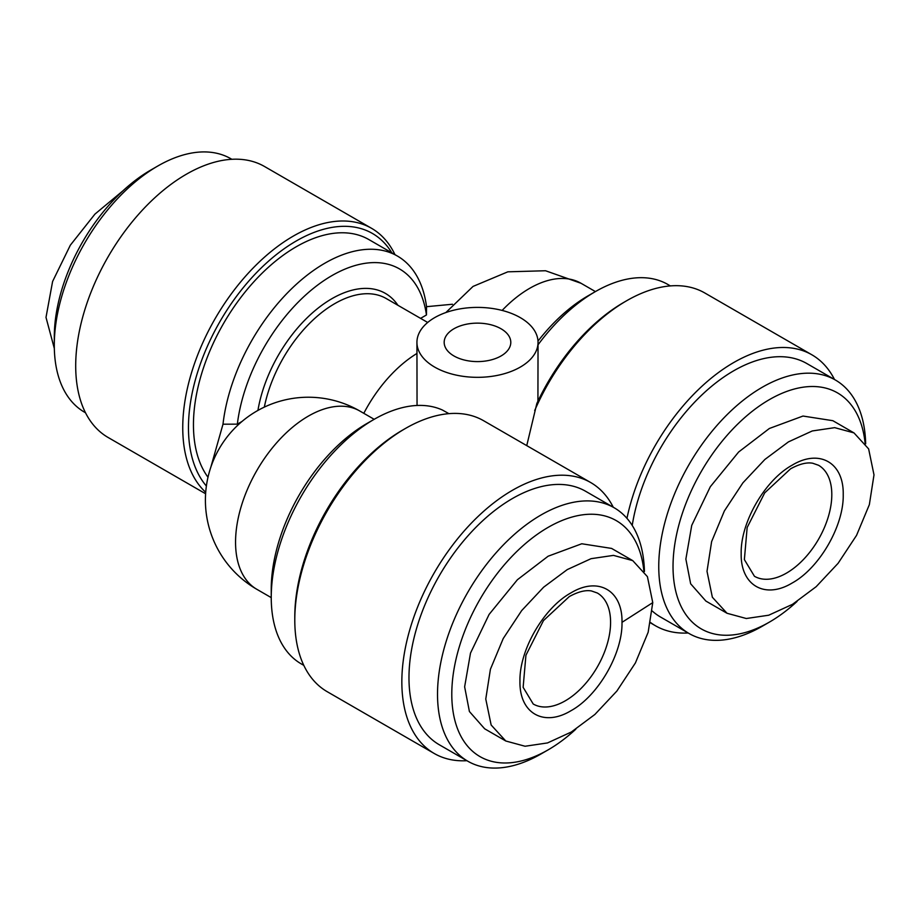 <?xml version="1.0" encoding="UTF-8"?>
<svg xmlns="http://www.w3.org/2000/svg" width="920" height="920" viewBox="0 0 920 920"><rect width="100%" height="100%" fill="white"/><g stroke="black" fill="none" stroke-linecap="round" stroke-linejoin="round"><path stroke-width="1.38" d="M122.946 190.808L94.932 214.118L70.334 245.191L52.601 281.474L46 317.388L54.326 348.461M622 622.334C622.69 590.444 598.264 576.322 570.975 592.871C543.743 607.786 519.236 650.153 519.949 681.26C519.283 713.253 543.731 727.214 570.975 710.711C598.253 695.796 622.702 653.384 622 622.334L652.763 602.611L647.415 576.656L632.741 560.625L613.467 555.381L591.054 558.681L567.284 569.583L543.616 587.202L521.663 610.604L503.217 638.549L490.417 669.254L485.772 699.016L491.142 724.994L505.793 741.002L525.078 746.246L547.515 742.934L571.308 732.021L594.895 714.449L616.86 691.069L635.398 662.952L648.151 632.281L652.763 602.611M843.226 494.615C843.893 462.61 819.456 448.649 792.2 465.152C764.922 480.079 740.473 522.479 741.175 553.529C740.485 585.419 764.911 599.541 792.2 582.992C819.432 568.077 843.939 525.722 843.226 494.615M505.804 741.002L484.667 728.801L469.407 711.516L464.634 686.814L470.499 653.096L489.095 614.433L517.396 579.738L548.136 556.209L581.773 543.766L611.605 548.423L632.741 560.625M707.008 571.297L712.356 597.241L727.03 613.272L746.304 618.516L768.717 615.216L792.499 604.325L816.155 586.695L838.108 563.293L856.554 535.359L869.354 504.643L874 474.881L868.63 448.902L853.978 432.894L834.693 427.65L812.256 430.962L788.463 441.876L764.876 459.459L742.911 482.827L724.373 510.945L711.62 541.615L707.008 571.297M727.03 613.272L705.893 601.07L690.644 583.786L685.871 559.096L691.736 525.377L710.332 486.703L738.633 452.007L769.373 428.478L802.999 416.047L832.841 420.693L853.978 432.906M205.7 492.303A156.434 90.321 -60 0 1 194.12 364.688A156.434 90.321 -60 0 1 293.365 236.06A156.434 90.321 -60 0 1 371.577 228.321L264.534 166.508A156.434 90.321 120 0 0 186.311 174.259A156.434 90.321 120 0 0 84.123 312.11A156.434 90.321 120 0 0 108.1 437.471L205.608 493.764M206.379 486.024A152.398 87.986 -60 0 1 201.284 361.376A152.398 87.986 -60 0 1 296.217 241.005A152.398 87.986 -60 0 1 391.816 252.816M54.291 345.253L54.291 337.007A136.252 78.66 120 0 1 150.627 170.142L157.768 166.025A146.337 84.49 120 0 0 54.291 345.253A146.337 84.49 120 0 0 84.594 412.24L85.502 412.769M207.989 477.227A145.337 83.904 -60 0 1 206.839 358.478A145.337 83.904 -60 0 1 296.217 246.778A145.337 83.904 -60 0 1 368.885 239.579L397.428 256.059A145.337 83.904 -60 0 1 426.535 306.682L426.454 314.973L420.566 318.366M426.454 314.973A135.24 78.085 -60 0 0 331.901 275.62A135.24 78.085 -60 0 0 237.337 424.154L222.996 424.2A145.337 83.904 -60 0 1 324.76 263.258A145.337 83.904 -60 0 1 397.428 256.059M520.306 317.641A60.559 34.96 180 0 1 538.039 342.366A60.559 34.96 180 0 1 500.652 374.67A60.559 34.96 180 0 1 434.666 367.091A60.559 34.96 180 0 1 416.933 342.366A60.559 34.96 180 0 1 454.308 310.063A60.559 34.96 180 0 1 520.306 317.641M366.861 423.534A135.24 78.085 -60 0 1 366.873 423.534L374.003 419.416A145.337 83.904 120 0 0 271.239 597.413L271.239 589.168A135.24 78.085 -60 0 1 366.861 423.534L374.003 419.416A145.337 83.904 120 0 1 442.405 410.021L448.914 413.655M526.746 445.625L536.832 403.523A152.398 87.986 120 0 1 623.783 302.404L626.635 300.748A156.434 90.321 120 0 0 534.681 410.561M537.924 401.212L538.039 342.366M688.16 632.983A156.434 90.321 -60 0 1 655.466 625.761A156.434 90.321 -60 0 1 650.589 622.564M590.674 482.528L483.621 420.728A156.434 90.321 120 0 0 405.409 428.478L405.409 428.478A156.434 90.321 120 0 0 294.791 620.068A156.434 90.321 120 0 0 327.186 691.679L434.24 753.491A156.434 90.321 -60 0 1 410.262 628.13A156.434 90.321 -60 0 1 512.452 490.279A156.434 90.321 -60 0 1 590.674 482.528A156.434 90.321 -60 0 1 613.26 507.23M466.923 760.702A156.434 90.321 -60 0 1 434.24 753.491M271.239 597.413A145.337 83.904 120 0 0 301.334 663.941L303.796 665.356M626.957 518.339A156.434 90.321 -60 0 1 811.9 354.809L704.858 293.008A156.434 90.321 120 0 0 626.635 300.748L623.783 302.404M402.546 430.123L405.409 428.478L402.546 430.123A152.398 87.986 120 0 0 294.791 616.779L294.791 620.068M538.004 341.101A135.24 78.085 -60 0 1 588.098 295.803L595.24 291.686A145.337 83.904 120 0 0 538.039 344.793M670.358 285.913L667.897 284.487A145.337 83.904 120 0 0 595.24 291.686L588.098 295.803M501.032 328.773A33.304 19.228 0 0 0 464.738 324.599A33.304 19.228 0 0 0 444.176 342.366A33.304 19.228 0 0 0 453.94 355.959A33.304 19.228 0 0 0 490.233 360.134A33.304 19.228 0 0 0 510.796 342.366A33.304 19.228 0 0 0 501.032 328.773M632.224 525.412A146.337 84.49 -60 0 1 703.708 393.231A146.337 84.49 -60 0 1 806.851 363.549L835.406 380.029A146.337 84.49 -60 0 1 865.674 443.819M797.053 601.461A136.252 78.66 -60 0 1 769.373 622.127L762.231 626.255A146.337 84.49 -60 0 1 689.057 633.5A146.337 84.49 -60 0 1 658.755 566.513A146.337 84.49 -60 0 1 762.231 387.274A146.337 84.49 -60 0 1 835.406 380.029M575.816 729.192A136.252 78.66 -60 0 1 548.136 749.857L540.995 753.974A146.337 84.49 -60 0 1 467.831 761.231L439.288 744.751A146.337 84.49 -60 0 1 416.852 627.486A146.337 84.49 -60 0 1 512.452 498.525A146.337 84.49 -60 0 1 585.626 491.28L614.169 507.759A146.337 84.49 -60 0 1 644.437 571.538M467.831 761.231A146.337 84.49 -60 0 1 445.395 643.966A146.337 84.49 -60 0 1 540.995 515.004A146.337 84.49 -60 0 1 614.169 507.759M762.231 626.255L769.373 622.127A136.252 78.66 -60 0 1 673.026 566.513A136.252 78.66 -60 0 1 769.373 399.636A136.252 78.66 -60 0 1 865.087 442.98M541.006 753.974A146.337 84.49 -60 0 1 540.995 753.974L548.136 749.857A136.252 78.66 -60 0 1 451.789 694.232A136.252 78.66 -60 0 1 548.136 527.367A136.252 78.66 -60 0 1 643.851 570.71M371.577 228.321A156.434 90.321 -60 0 1 394.967 254.644M231.84 159.298L230.943 158.769A146.337 84.49 120 0 0 157.768 166.025L150.627 170.142M210.829 467.187L222.996 424.2M237.337 424.154L241.994 421.463M417.047 405.478L416.933 342.366M452.479 304.244L426.535 306.682M811.9 354.809A156.434 90.321 -60 0 1 834.497 379.5M689.057 633.5L660.514 617.021A146.337 84.49 -60 0 1 652.349 611.11M597.31 592.997A64.089 36.995 -60 0 1 607.131 644.356A64.089 36.995 -60 0 1 565.259 700.833A64.089 36.995 -60 0 1 533.221 704.007L523.135 687.32L525.929 655.247L543.467 620.597L569.296 596.574C578.116 591.732 585.511 589.858 591.48 590.962L597.31 592.997M818.535 465.267A64.089 36.995 -60 0 1 831.806 494.615A64.089 36.995 -60 0 1 786.496 573.102A64.089 36.995 -60 0 1 754.446 576.276L744.372 559.601L747.155 527.516L764.704 492.867L790.533 468.843C799.353 464.002 806.748 462.139 812.705 463.231L818.535 465.267M257.933 410.412A106.984 61.766 -60 0 1 331.901 298.69A106.984 61.766 -60 0 1 397.923 305.291M264.327 407.123A102.948 59.432 -60 0 1 334.753 303.634A102.948 59.432 -60 0 1 386.228 298.54L427.685 322.471M359.823 411.022A102.948 102.948 0 0 0 219.202 448.695A102.948 102.948 0 0 0 256.875 589.329A102.948 59.432 -60 0 1 241.097 506.839A102.948 59.432 -60 0 1 308.349 416.116A102.948 59.432 -60 0 1 359.823 411.022L374.187 419.313M363.803 413.322A102.948 59.432 -60 0 1 416.933 353.464M502.136 310.431A102.948 59.432 -60 0 1 581.049 283.291L595.412 291.582M256.875 589.329L271.239 597.62M650.52 622.897L655.466 625.761M445.855 312.558L473.041 286.419L507.828 271.825L545.525 270.744L581.049 283.291"/></g></svg>
